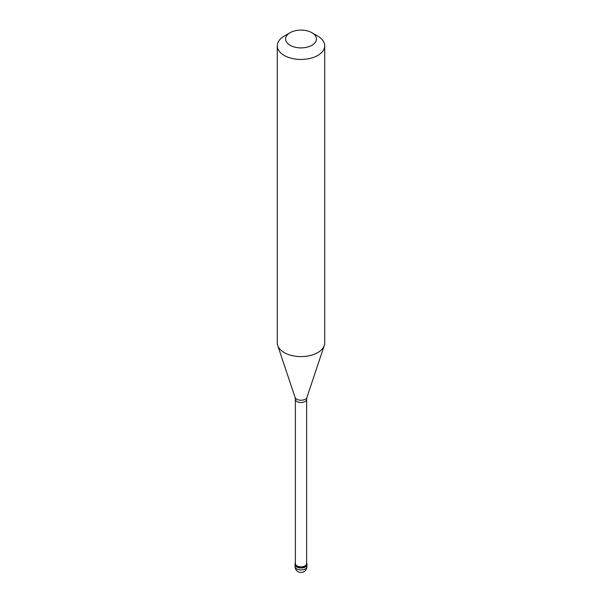 <?xml version="1.0" encoding="UTF-8"?>
<svg xmlns="http://www.w3.org/2000/svg" width="602" height="602" viewBox="0 0 602 602"><rect width="100%" height="100%" fill="white"/><g stroke="black" fill="none" stroke-linecap="round" stroke-linejoin="round"><path stroke-width="0.9" d="M295.07 566.527A5.93 5.93 0 0 0 303.965 571.659A5.93 5.93 0 0 0 306.93 566.527A5.93 3.424 180 0 1 305.191 568.95A5.93 3.424 0 0 1 298.735 569.688A5.93 3.424 0 0 1 295.07 566.527L295.07 564.593A5.93 3.424 0 0 0 298.735 567.754A5.93 3.424 0 0 0 305.191 567.016A5.93 3.424 180 0 0 306.93 564.593A5.93 3.424 180 0 1 305.191 567.016A5.93 3.424 0 0 1 298.735 567.754A5.93 3.424 0 0 1 295.07 564.593L295.07 563.622A5.93 3.424 0 0 0 298.735 566.791A5.93 3.424 0 0 0 305.191 566.046A5.93 3.424 180 0 0 306.93 563.622A5.93 3.424 180 0 0 306.629 562.554M295.371 562.554A5.93 3.424 0 0 0 295.07 563.622M295.371 399.269L295.371 563.622A5.629 3.251 0 0 0 298.848 566.632A5.629 3.251 0 0 0 304.981 565.925A5.629 3.251 180 0 0 306.629 563.622L306.629 399.269A5.629 3.251 180 0 1 304.981 401.564A5.629 3.251 0 0 1 298.848 402.271A5.629 3.251 0 0 1 295.371 399.269L295.078 397.425A6.035 3.484 0 0 0 299.232 400.097A6.035 3.484 0 0 0 305.267 399.224A6.035 3.484 180 0 0 306.922 397.425L324.282 345.495A23.711 13.688 180 0 1 317.766 352.584A23.711 13.688 0 0 1 294.054 355.993A23.711 13.688 0 0 1 277.718 345.495A23.711 13.688 0 0 1 277.289 342.907L277.289 45.775A23.711 13.688 0 0 0 291.925 58.417A23.711 13.688 0 0 0 317.766 55.452A23.711 13.688 180 0 0 324.711 45.775A23.711 13.688 180 0 0 317.766 36.097L311.896 32.704A15.411 8.895 180 0 1 311.896 45.285A15.411 8.895 0 0 1 290.104 45.293A15.411 8.895 0 0 1 290.104 32.704L290.104 32.704A15.411 8.895 180 0 1 311.896 32.704M284.234 36.097L290.104 32.704L284.234 36.097A23.711 13.688 0 0 0 277.289 45.775M324.711 45.775L324.711 342.907A23.711 13.688 180 0 1 324.282 345.495M306.93 566.527L306.93 563.622M295.078 397.425L277.718 345.495M306.629 399.269L306.922 397.425"/></g></svg>
